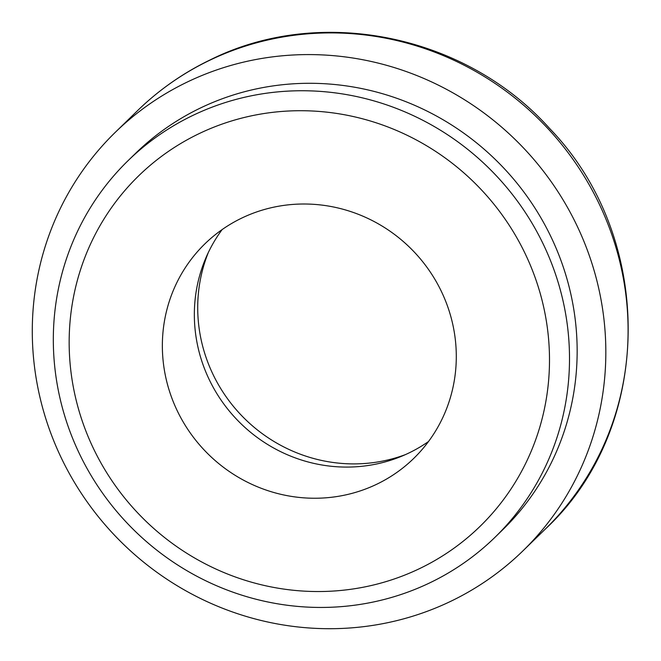 <?xml version="1.0" encoding="UTF-8"?>
<svg xmlns="http://www.w3.org/2000/svg" width="661" height="661" viewBox="0 0 661 661"><rect width="100%" height="100%" fill="white"/><g stroke="black" fill="none" stroke-linecap="round" stroke-linejoin="round"><path stroke-width="0.99" d="M208.364 252.428A153.369 147.849 -134.2 0 0 242.356 416.356A153.369 147.849 -134.2 0 0 405.325 454.652M450.785 601.287A292.129 281.611 -134.2 0 0 522.884 550.91A292.129 281.611 -134.2 0 0 550.126 180.205A292.129 281.611 -134.2 0 0 187.336 82.005A292.129 281.611 -134.2 0 0 115.237 132.374A292.129 281.611 -134.2 0 0 87.996 503.079A292.129 281.611 -134.2 0 0 450.785 601.287M192.863 115.419A262.913 253.452 45.8 0 1 519.372 203.803A262.913 253.452 45.8 0 1 494.858 537.434A262.913 253.452 45.8 0 1 429.964 582.771A262.913 253.452 45.8 0 1 103.455 494.387A262.913 253.452 45.8 0 1 127.97 160.755A262.913 253.452 45.8 0 1 192.863 115.419M127.97 160.755L135.621 153.302A262.913 253.452 45.8 0 1 200.514 107.966A262.913 253.452 45.8 0 1 527.024 196.35A262.913 253.452 45.8 0 1 502.5 529.982L494.858 537.434M199.011 133.679A244.653 235.853 45.8 0 1 522.669 248.594A244.653 235.853 45.8 0 1 419.644 568.576A244.653 235.853 45.8 0 1 95.985 453.653A244.653 235.853 45.8 0 1 199.011 133.679M428.526 441.507A149.716 144.329 45.8 0 1 408.82 453.033A149.716 144.329 45.8 0 1 230.003 411.894A149.716 144.329 45.8 0 1 222.121 229.59M376.836 484.191A149.716 144.329 45.8 0 1 190.905 433.864A149.716 144.329 45.8 0 1 204.869 243.876A149.716 144.329 45.8 0 1 241.819 218.056A149.716 144.329 45.8 0 1 427.75 268.391A149.716 144.329 45.8 0 1 413.786 458.37A149.716 144.329 45.8 0 1 376.836 484.191M137.488 110.701C158.954 89.838 183.204 72.9 210.239 59.87C319.924 5.007 465.154 34.43 549.291 128.135C655.968 237.952 654.307 428.163 545.143 529.238A292.129 281.611 -134.2 0 0 572.385 158.533A292.129 281.611 -134.2 0 0 209.595 60.325A292.129 281.611 -134.2 0 0 137.488 110.701L115.237 132.374M522.884 550.91L545.143 529.238"/></g></svg>
